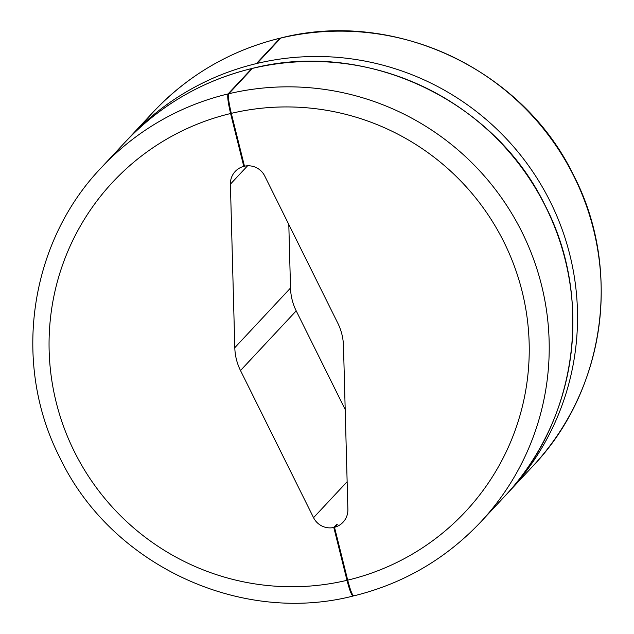 <?xml version="1.0" encoding="UTF-8"?>
<svg xmlns="http://www.w3.org/2000/svg" width="634" height="634" viewBox="0 0 634 634"><rect width="100%" height="100%" fill="white"/><g stroke="black" fill="none" stroke-linecap="round" stroke-linejoin="round"><path stroke-width="0.95" d="M353.4 595.762L353.233 595.944C351.846 596.095 349.762 590.888 346.988 580.316L333.809 527.472L336.599 524.484L336.709 524.944M353.233 595.944L353.067 596.047C239.335 625.132 110.53 564.308 59.881 457.7C11.808 364.114 29.053 243.004 101.266 167.717L124.946 142.357C159.927 105.339 202.222 80.724 251.825 68.504L228.066 93.919A259.568 256.659 -137 0 0 101.266 167.717M280.767 38.056L280.933 37.953C394.031 9.058 522.131 68.987 573.279 174.627C622.342 268.436 605.407 390.544 532.734 466.283A259.568 256.659 -137 0 0 565.211 160.251A259.568 256.659 -137 0 0 280.767 38.056L257.087 63.416A259.568 256.659 -137 0 1 541.539 185.611A259.568 256.659 -137 0 1 509.054 491.643L532.734 466.283M252.443 68.393L252.53 68.337C365.596 39.443 493.743 99.387 544.915 205.059C593.971 298.876 577.043 420.936 504.418 496.62A259.568 256.659 -137 0 0 536.895 190.58A259.568 256.659 -137 0 0 252.443 68.393L228.771 93.753C227.899 96.003 228.747 102.534 231.307 113.359L244.478 166.203A18.212 18.014 43 0 1 264.735 175.998L337.787 323.134A54.643 54.033 43 0 1 343.485 345.99L347.884 509.49A18.212 18.014 43 0 1 334.514 527.298L347.694 580.15A241.356 238.646 -137 0 0 522.083 291.315A241.356 238.646 -137 0 0 231.307 113.359M353.938 595.778C352.544 595.928 350.467 590.722 347.694 580.15M333.809 527.472A18.212 18.014 43 0 1 313.553 517.677L240.5 370.533A54.643 54.033 43 0 1 234.802 347.686L230.404 184.185A18.212 18.014 43 0 1 243.781 166.37L230.602 113.526C228.042 102.7 227.202 96.17 228.066 93.919M234.802 347.686L290.515 288.01L288.803 224.476M290.515 288.01A54.643 54.033 -137 0 0 296.213 310.866L345.197 409.524M280.062 38.222L280.228 38.119C230.594 50.348 188.274 74.978 153.262 112.02A259.568 256.659 -137 0 1 280.062 38.222L256.382 63.59A259.568 256.659 -137 0 0 129.582 137.38L153.262 112.02M243.781 166.37L244.367 165.743M334.514 527.298L337.296 524.318A18.212 18.014 43 0 1 336.599 524.484M506.724 494.116A259.568 256.659 -137 0 0 509.054 491.643L506.717 494.116M353.772 595.881C403.406 583.652 445.726 559.022 480.738 521.98A259.568 256.659 -137 0 0 513.215 215.94A259.568 256.659 -137 0 0 228.771 93.753M230.602 113.526A241.356 238.646 -137 0 0 56.212 402.36A241.356 238.646 -137 0 0 346.988 580.316M230.404 184.185L247.561 165.807M240.5 370.533L296.213 310.866M313.553 517.677L347.139 481.705M251.746 68.559A259.568 256.659 -137 0 0 124.946 142.357M480.738 521.98L504.418 496.62M129.582 137.38L127.283 139.884"/></g></svg>
